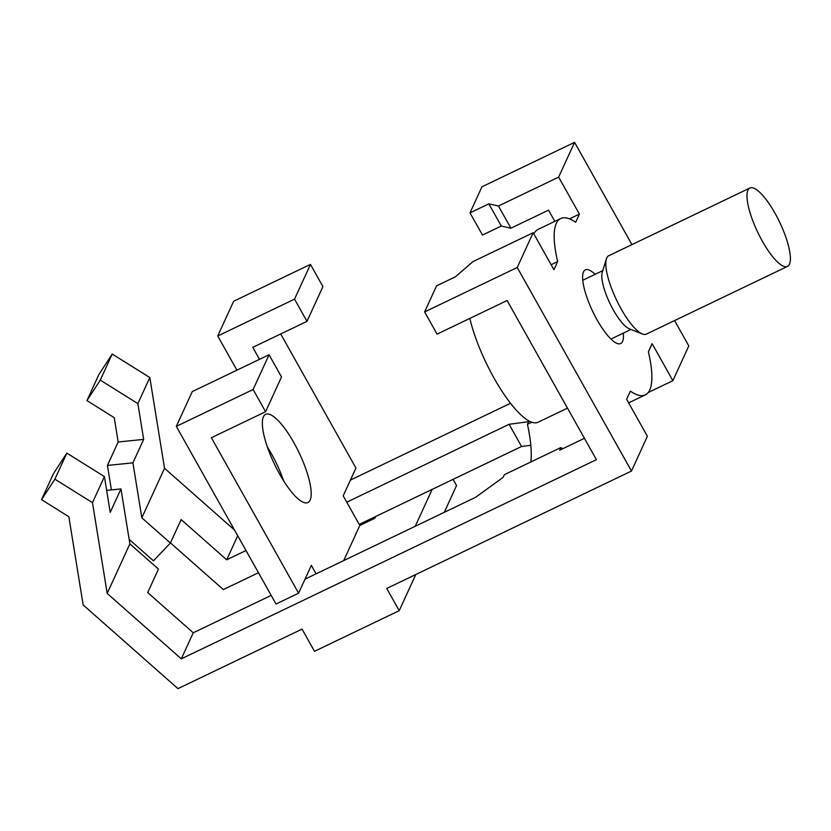 <?xml version="1.0" encoding="UTF-8"?>
<svg xmlns="http://www.w3.org/2000/svg" width="831" height="831" viewBox="0 0 831 831"><rect width="100%" height="100%" fill="white"/><g stroke="black" fill="none" stroke-linecap="round" stroke-linejoin="round"><path stroke-width="1.25" d="M118.189 441.978L143.67 439.391L137.873 403.617L149.819 377.544L112.227 354.037L98.889 374.532L86.943 400.594L114.242 417.671L118.189 441.978L107.428 465.443L111.396 489.895M170.459 542.892L223.342 589.584L258.462 572.736M129.158 539.381L153.434 560.811L170.397 543.027L141.831 517.817L132.918 462.846L143.67 439.391M562.753 448.709A131.849 36.606 -115.6 0 1 560.842 447.577L559.637 450.205L584.432 438.311M560.842 447.577L504.365 474.678L503.16 477.306L475.654 497.281L305.029 579.155M415.77 574.543L399.212 610.671L314.502 651.317L302.037 629.109L177.948 688.65L83.152 604.947L68.848 516.726L41.55 499.66L53.496 473.587L66.833 453.103L54.877 479.165L92.48 502.682L104.426 476.61L110.222 512.384L120.973 488.919L129.885 543.879L107.189 593.417L181.303 658.848L193.249 632.786L271.176 595.391M181.303 658.848L596.419 459.678L507.107 300.531L437.085 334.124L424.62 311.926L517.235 267.489L533.17 232.722L553.934 269.732L557.663 261.588A97.798 27.153 64.4 0 1 560.717 218.522A97.798 27.153 64.4 0 1 575.686 222.272L579.415 214.128L569.536 218.865M316.102 573.837L311.345 565.371L298.599 593.178L211.375 437.729L265.588 411.719L281.512 376.962L269.047 354.754L253.123 389.51L176.317 426.365L192.252 391.609L269.047 354.754M517.235 267.489L631.467 471.042L647.401 436.285L626.626 399.275L630.365 391.131A97.798 27.153 64.4 0 0 645.334 394.87A97.798 27.153 64.4 0 0 648.377 351.804L652.117 343.66L672.881 380.671L688.806 345.914L674.585 320.569M359.221 524.392L375.674 516.498L374.874 518.232L359.813 525.462L343.722 560.582M574.574 142.35L481.959 186.788L470.014 212.861L482.479 235.069L501.301 226.032L510.909 228.203L498.444 206.005L558.65 177.117L574.574 142.35L631.955 244.605M498.444 206.005L488.836 203.834L470.014 212.861M510.909 228.203L548.522 210.16L554.807 221.358M263.406 416.798A48.904 13.576 -115.6 0 1 265.619 414.347A48.904 13.576 -115.6 0 1 296.542 447.608A48.904 13.576 -115.6 0 1 310.14 500.075A48.904 13.576 -115.6 0 1 307.927 502.526A48.904 13.576 -115.6 0 1 277.003 469.266A48.904 13.576 -115.6 0 1 263.406 416.798M280.701 333.969L355.938 468.04L343.203 495.847L359.813 525.462M236.918 370.169L217.732 335.994L294.538 299.139L310.462 264.383L322.927 286.591L306.992 321.348L252.78 347.358L259.501 359.335M623.292 333.138A40.864 11.343 -115.6 0 1 622.544 341.489A40.864 11.343 -115.6 0 1 620.695 343.535A40.864 11.343 -115.6 0 1 594.861 315.749A40.864 11.343 -115.6 0 1 583.497 271.914A40.864 11.343 -115.6 0 1 585.346 269.857A40.864 11.343 -115.6 0 1 595.089 274.344M558.65 177.117L579.415 214.128M129.885 543.879L158.451 569.1L147.7 592.565L193.249 632.786M92.48 502.682L107.189 593.417M469.816 318.418A76.068 21.118 64.4 0 0 502.381 391.837A76.068 21.118 64.4 0 0 538.041 422.252L567.49 408.125M112.227 354.037L100.281 380.11L86.943 400.594M137.873 403.617L100.281 380.11M749.874 188.024L608.697 255.771A43.472 12.07 64.4 0 0 606.723 257.942A43.472 12.07 64.4 0 0 606.35 258.95L602.226 272.464A32.596 9.048 64.4 0 0 609.923 303.388A32.596 9.048 64.4 0 0 629.223 328.744L642.353 333.979A43.472 12.07 64.4 0 0 646.3 334.145L787.487 266.408A43.472 12.07 64.4 0 0 789.45 264.227A43.472 12.07 64.4 0 0 777.359 217.587A43.472 12.07 64.4 0 0 749.874 188.024A43.472 12.07 64.4 0 0 747.91 190.206A43.472 12.07 64.4 0 0 760.001 236.835A43.472 12.07 64.4 0 0 787.487 266.408M606.35 258.95A43.472 12.07 64.4 0 0 616.612 300.178A43.472 12.07 64.4 0 0 642.353 333.979M375.674 516.498L432.141 489.397L415.251 526.262M531.819 422.221L527.446 424.319L528.651 421.691L509.102 424.288L521.556 446.496L432.141 489.397M509.102 424.288L346.756 502.184M245.997 550.527L226.697 559.793L181.148 519.572L170.397 543.027M66.833 453.103L104.426 476.61M176.317 426.365L276.017 604.012L298.599 593.178M648.242 392.492L672.881 380.671M501.301 226.032L488.836 203.834M533.17 232.722L472.964 261.609L455.388 276.827L436.566 285.854L424.62 311.926M560.717 218.522L538.124 229.356A97.798 27.153 64.4 0 0 533.855 233.947M310.462 264.383L233.656 301.238L217.732 335.994M551.13 264.736L557.663 261.588M267.322 446.87A48.904 13.576 -115.6 0 1 283.631 480.848M294.538 299.139L306.992 321.348M453.082 479.352L456.551 485.533L444.273 512.343M527.446 424.319A131.849 36.606 -115.6 0 1 530.853 461.963M253.123 389.51L265.588 411.719M41.55 499.66L54.877 479.165M149.819 377.544L164.528 468.279L141.831 517.817M226.697 559.793L237.708 535.766M164.528 468.279L234.519 530.074M120.973 488.919L106.659 490.373M107.428 465.443L132.918 462.846M350.422 480.089L510.535 403.264M631.467 471.042L386.747 588.462L399.212 610.671M530.822 445.26L521.556 446.496M628.652 402.879L645.334 394.87M610.962 339.048L630.978 329.44M582.76 280.265L602.776 270.657"/></g></svg>
